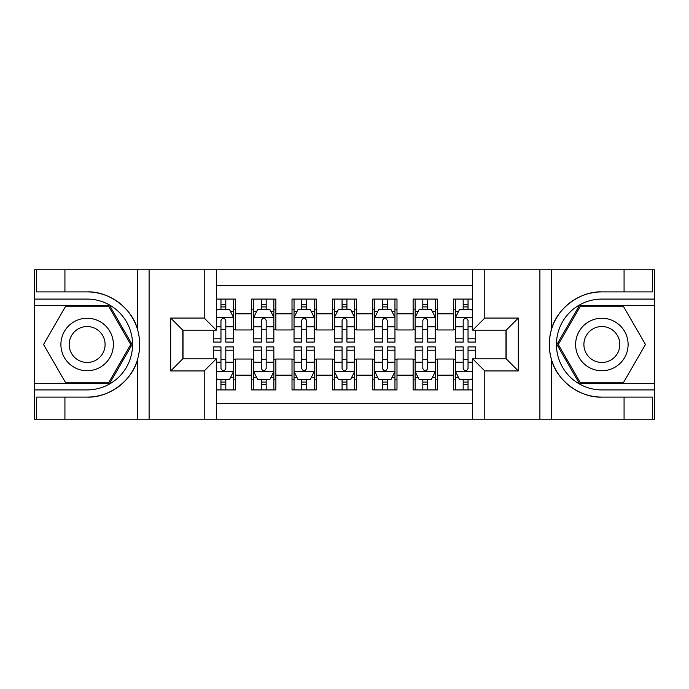 <?xml version="1.0" encoding="UTF-8"?>
<svg xmlns="http://www.w3.org/2000/svg" width="689" height="689" viewBox="0 0 689 689"><rect width="100%" height="100%" fill="white"/><g stroke="black" fill="none" stroke-linecap="round" stroke-linejoin="round"><path stroke-width="1.03" d="M216.32 419.188L472.68 419.188L472.68 358.831L506.182 358.831L506.182 330.169L472.68 330.169L472.68 269.812L216.32 269.812L216.32 330.169L182.818 330.169L182.818 358.831L216.32 358.831L216.32 419.188L64.93 419.188L64.93 397.079L87.133 397.079C108.354 398.156 132.064 380.698 137.344 360.114C140.427 349.719 140.427 339.307 137.344 328.886C132.064 308.302 108.354 290.844 87.133 291.921L64.93 291.921L64.93 269.812L34.45 269.812L34.45 383.454L109.629 383.454L132.116 344.5L109.629 305.546L34.45 305.546M472.68 299.086L453.5 299.086L453.5 313.822L437.351 313.822L437.351 329.971L453.5 329.971L453.5 313.822M437.351 313.822L437.351 299.086L413.133 299.086L413.133 313.822L396.985 313.822L396.985 329.971L413.133 329.971L413.133 313.822M396.985 313.822L396.985 299.086L372.758 299.086L372.758 313.822L356.609 313.822L356.609 329.971L372.758 329.971L372.758 313.822M356.609 313.822L356.609 299.086L332.391 299.086L332.391 313.822L316.242 313.822L316.242 329.971L332.391 329.971L332.391 313.822M316.242 313.822L316.242 299.086L292.015 299.086L292.015 313.822L275.867 313.822L275.867 329.971L292.015 329.971L292.015 313.822M275.867 313.822L275.867 299.086L251.649 299.086L251.649 329.971L235.5 329.971L235.5 299.086L216.32 299.086M216.32 389.914L235.5 389.914L235.5 359.038L251.649 359.038L251.649 389.914L275.867 389.914L275.867 359.038L292.015 359.038L292.015 375.186L275.867 375.186M292.015 375.186L292.015 389.914L316.242 389.914L316.242 359.038L332.391 359.038L332.391 375.186L316.242 375.186M332.391 375.186L332.391 389.914L356.609 389.914L356.609 359.038L372.758 359.038L372.758 375.186L356.609 375.186M372.758 375.186L372.758 389.914L396.985 389.914L396.985 359.038L413.133 359.038L413.133 375.186L396.985 375.186M413.133 375.186L413.133 389.914L437.351 389.914L437.351 359.038L453.5 359.038L453.5 375.186L437.351 375.186M472.68 285.556L216.32 285.556M216.32 403.444L472.68 403.444M453.5 375.186L453.5 389.914L472.68 389.914M183.016 330.169L183.016 358.831M505.984 358.831L505.984 330.169M220.962 309.172L225.811 309.172M233.476 309.172L235.5 309.172M220.962 329.566L225.811 329.566M233.476 329.566L235.5 329.566M220.962 359.434L225.811 359.434M233.476 359.434L235.5 359.434M220.962 379.828L225.811 379.828M233.476 379.828L235.5 379.828M251.649 329.566L253.664 329.566M261.338 329.566L266.178 329.566M273.852 329.566L275.867 329.566M251.649 309.172L253.664 309.172M261.338 309.172L266.178 309.172M273.852 309.172L275.867 309.172M251.649 359.434L253.664 359.434M261.338 359.434L266.178 359.434M273.852 359.434L275.867 359.434M251.649 379.828L253.664 379.828M261.338 379.828L266.178 379.828M273.852 379.828L275.867 379.828M292.015 359.434L294.039 359.434M301.704 359.434L306.553 359.434M314.218 359.434L316.242 359.434M292.015 379.828L294.039 379.828M301.704 379.828L306.553 379.828M314.218 379.828L316.242 379.828M292.015 309.172L294.039 309.172M301.704 309.172L306.553 309.172M314.218 309.172L316.242 309.172M292.015 329.566L294.039 329.566M301.704 329.566L306.553 329.566M314.218 329.566L316.242 329.566M332.391 359.434L334.406 359.434M342.08 359.434L346.92 359.434M354.594 359.434L356.609 359.434M332.391 379.828L334.406 379.828M342.08 379.828L346.92 379.828M354.594 379.828L356.609 379.828M332.391 309.172L334.406 309.172M342.08 309.172L346.92 309.172M354.594 309.172L356.609 309.172M332.391 329.566L334.406 329.566M342.08 329.566L346.92 329.566M354.594 329.566L356.609 329.566M372.758 359.434L374.782 359.434M382.447 359.434L387.296 359.434M394.961 359.434L396.985 359.434M372.758 379.828L374.782 379.828M382.447 379.828L387.296 379.828M394.961 379.828L396.985 379.828M372.758 309.172L374.782 309.172M382.447 309.172L387.296 309.172M394.961 309.172L396.985 309.172M372.758 329.566L374.782 329.566M382.447 329.566L387.296 329.566M394.961 329.566L396.985 329.566M413.133 359.434L415.148 359.434M422.822 359.434L427.662 359.434M435.336 359.434L437.351 359.434M413.133 379.828L415.148 379.828M422.822 379.828L427.662 379.828M435.336 379.828L437.351 379.828M413.133 309.172L415.148 309.172M422.822 309.172L427.662 309.172M435.336 309.172L437.351 309.172M413.133 329.566L415.148 329.566M422.822 329.566L427.662 329.566M435.336 329.566L437.351 329.566M453.5 359.434L455.524 359.434M463.189 359.434L468.038 359.434M453.5 379.828L455.524 379.828M463.189 379.828L468.038 379.828M453.5 309.172L455.524 309.172M463.189 309.172L468.038 309.172M453.5 329.566L455.524 329.566M463.189 329.566L468.038 329.566M225.811 304.331L220.962 304.331M213.297 338.79L213.297 342.08L220.962 342.08L220.962 338.79L213.297 338.79L213.297 330.169M230.557 311.6L233.476 311.6L233.476 342.08L225.811 342.08L225.811 320.48C224.201 317.371 222.581 317.371 220.962 320.48L220.962 338.79M233.476 311.6L233.476 299.086M233.476 317.448L229.446 309.378L217.328 309.378L216.32 311.394M220.962 309.378L220.962 299.086M225.811 299.086L225.811 309.378M220.962 384.669L225.811 384.669M216.32 377.606L217.328 379.622L229.446 379.622L233.476 371.552L233.476 346.92L225.811 346.92L225.811 350.21L233.476 350.21M233.476 371.552L233.476 389.914M213.297 358.831L213.297 346.92L220.962 346.92L220.962 368.52C222.573 371.629 224.192 371.629 225.811 368.52L225.811 350.21M225.811 379.622L225.811 389.914M220.962 389.914L220.962 379.622M100.258 321.772A26.242 26.242 0 0 0 64.413 331.383A26.242 26.242 0 0 0 74.016 367.228A26.242 26.242 0 0 0 109.861 357.617A26.242 26.242 0 0 0 100.258 321.772M96.115 328.946A17.966 17.966 0 0 0 71.578 335.517A17.966 17.966 0 0 0 78.15 360.054A17.966 17.966 0 0 0 102.695 353.483A17.966 17.966 0 0 0 96.115 328.946M108.931 382.249L65.343 382.249L43.545 344.5L65.343 306.751L108.931 306.751L130.721 344.5L108.931 382.249M614.984 321.772A26.242 26.242 0 0 0 579.139 331.383A26.242 26.242 0 0 0 588.742 367.228A26.242 26.242 0 0 0 624.587 357.617A26.242 26.242 0 0 0 614.984 321.772M610.85 328.946A17.966 17.966 0 0 0 586.305 335.517A17.966 17.966 0 0 0 592.885 360.054A17.966 17.966 0 0 0 617.422 353.483A17.966 17.966 0 0 0 610.85 328.946M623.657 382.249L580.069 382.249L558.279 344.5L580.069 306.751L623.657 306.751L645.455 344.5L623.657 382.249M204.211 419.188L204.211 370.94L170.7 370.94L170.7 318.06L204.211 318.06L204.211 269.812L149.1 269.812L149.1 419.188M87.133 291.921A52.579 52.579 0 0 1 137.344 328.886L137.344 269.812L64.93 269.812M64.93 419.188L34.45 419.188L34.45 383.454M34.45 389.914L87.133 389.914A45.414 45.414 0 0 0 132.555 344.5A45.414 45.414 0 0 0 87.133 299.086L34.45 299.086M87.133 397.079A52.579 52.579 0 0 0 137.344 360.114L137.344 419.188M137.344 269.812L149.1 269.812M204.211 269.812L216.32 269.812M64.93 397.079L36.672 397.079L36.672 419.188M64.93 291.921L36.672 291.921L36.672 269.812M204.211 370.94L216.32 358.831M170.7 370.94L182.818 358.831M170.7 318.06L182.818 330.169M204.211 318.06L216.32 330.169M472.68 269.812L624.07 269.812L624.07 291.921L601.867 291.921C580.646 290.844 556.936 308.302 551.656 328.886C548.573 339.281 548.573 349.693 551.656 360.114C556.936 380.698 580.646 398.156 601.867 397.079L624.07 397.079L624.07 419.188L654.55 419.188L654.55 305.546L579.371 305.546L556.884 344.5L579.371 383.454L654.55 383.454M484.789 269.812L484.789 318.06L518.3 318.06L518.3 370.94L484.789 370.94L484.789 419.188L539.9 419.188L539.9 269.812M551.656 360.114L551.656 419.188L624.07 419.188M624.07 269.812L654.55 269.812L654.55 305.546M654.55 299.086L601.867 299.086A45.414 45.414 0 0 0 556.445 344.5A45.414 45.414 0 0 0 601.867 389.914L654.55 389.914M601.867 291.921A52.579 52.579 0 0 0 549.279 344.5A52.579 52.579 0 0 0 601.867 397.079M551.656 419.188L539.9 419.188M484.789 419.188L472.68 419.188M624.07 291.921L652.328 291.921L652.328 269.812M624.07 397.079L652.328 397.079L652.328 419.188M484.789 318.06L472.68 330.169M518.3 318.06L506.182 330.169M518.3 370.94L506.182 358.831M484.789 370.94L472.68 358.831M266.178 304.331L261.338 304.331M273.852 338.79L266.178 338.79L266.178 342.08L273.852 342.08L273.852 317.448L269.812 309.378L257.703 309.378L253.664 317.448L253.664 342.08L261.338 342.08L261.338 338.79L253.664 338.79M253.664 317.448L253.664 299.086M273.852 317.448L273.852 299.086M261.338 309.378L261.338 299.086M266.178 299.086L266.178 309.378M266.178 338.79L266.178 320.48C264.567 317.371 262.957 317.371 261.338 320.48L261.338 338.79M306.553 304.331L301.704 304.331M314.218 338.79L306.553 338.79L306.553 342.08L314.218 342.08L314.218 317.448L310.188 309.378L298.07 309.378L294.039 317.448L294.039 342.08L301.704 342.08L301.704 338.79L294.039 338.79M294.039 317.448L294.039 299.086M314.218 317.448L314.218 299.086M301.704 309.378L301.704 299.086M306.553 299.086L306.553 309.378M306.553 338.79L306.553 320.48C304.943 317.371 303.324 317.371 301.704 320.48L301.704 338.79M346.92 304.331L342.08 304.331M354.594 338.79L346.92 338.79L346.92 342.08L354.594 342.08L354.594 317.448L350.555 309.378L338.445 309.378L334.406 317.448L334.406 342.08L342.08 342.08L342.08 338.79L334.406 338.79M334.406 317.448L334.406 299.086M354.594 317.448L354.594 299.086M342.08 309.378L342.08 299.086M346.92 299.086L346.92 309.378M346.92 338.79L346.92 320.48C345.31 317.371 343.699 317.371 342.08 320.48L342.08 338.79M387.296 304.331L382.447 304.331M394.961 338.79L387.296 338.79L387.296 342.08L394.961 342.08L394.961 317.448L390.93 309.378L378.812 309.378L374.782 317.448L374.782 342.08L382.447 342.08L382.447 338.79L374.782 338.79M374.782 317.448L374.782 299.086M394.961 317.448L394.961 299.086M382.447 309.378L382.447 299.086M387.296 299.086L387.296 309.378M387.296 338.79L387.296 320.48C385.685 317.371 384.066 317.371 382.447 320.48L382.447 338.79M261.338 384.669L266.178 384.669M253.664 350.21L261.338 350.21L261.338 346.92L253.664 346.92L253.664 371.552L257.703 379.622L269.812 379.622L273.852 371.552L273.852 346.92L266.178 346.92L266.178 350.21L273.852 350.21M273.852 371.552L273.852 389.914M253.664 371.552L253.664 389.914M266.178 379.622L266.178 389.914M261.338 389.914L261.338 379.622M261.338 350.21L261.338 368.52C262.948 371.629 264.559 371.629 266.178 368.52L266.178 350.21M301.704 384.669L306.553 384.669M294.039 350.21L301.704 350.21L301.704 346.92L294.039 346.92L294.039 371.552L298.07 379.622L310.188 379.622L314.218 371.552L314.218 346.92L306.553 346.92L306.553 350.21L314.218 350.21M314.218 371.552L314.218 389.914M294.039 371.552L294.039 389.914M306.553 379.622L306.553 389.914M301.704 389.914L301.704 379.622M301.704 350.21L301.704 368.52C303.315 371.629 304.934 371.629 306.553 368.52L306.553 350.21M342.08 384.669L346.92 384.669M334.406 350.21L342.08 350.21L342.08 346.92L334.406 346.92L334.406 371.552L338.445 379.622L350.555 379.622L354.594 371.552L354.594 346.92L346.92 346.92L346.92 350.21L354.594 350.21M354.594 371.552L354.594 389.914M334.406 371.552L334.406 389.914M346.92 379.622L346.92 389.914M342.08 389.914L342.08 379.622M342.08 350.21L342.08 368.52C343.69 371.629 345.301 371.629 346.92 368.52L346.92 350.21M382.447 384.669L387.296 384.669M374.782 350.21L382.447 350.21L382.447 346.92L374.782 346.92L374.782 371.552L378.812 379.622L390.93 379.622L394.961 371.552L394.961 346.92L387.296 346.92L387.296 350.21L394.961 350.21M394.961 371.552L394.961 389.914M374.782 371.552L374.782 389.914M387.296 379.622L387.296 389.914M382.447 389.914L382.447 379.622M382.447 350.21L382.447 368.52C384.057 371.629 385.676 371.629 387.296 368.52L387.296 350.21M427.662 304.331L422.822 304.331M435.336 338.79L427.662 338.79L427.662 342.08L435.336 342.08L435.336 317.448L431.297 309.378L419.188 309.378L415.148 317.448L415.148 342.08L422.822 342.08L422.822 338.79L415.148 338.79M415.148 317.448L415.148 299.086M435.336 317.448L435.336 299.086M422.822 309.378L422.822 299.086M427.662 299.086L427.662 309.378M427.662 338.79L427.662 320.48C426.052 317.371 424.441 317.371 422.822 320.48L422.822 338.79M422.822 384.669L427.662 384.669M415.148 350.21L422.822 350.21L422.822 346.92L415.148 346.92L415.148 371.552L419.188 379.622L431.297 379.622L435.336 371.552L435.336 346.92L427.662 346.92L427.662 350.21L435.336 350.21M435.336 371.552L435.336 389.914M415.148 371.552L415.148 389.914M427.662 379.622L427.662 389.914M422.822 389.914L422.822 379.622M422.822 350.21L422.822 368.52C424.433 371.629 426.043 371.629 427.662 368.52L427.662 350.21M468.038 304.331L463.189 304.331M472.68 311.394L471.672 309.378L459.554 309.378L455.524 317.448L455.524 342.08L463.189 342.08L463.189 338.79L455.524 338.79M455.524 317.448L455.524 299.086M475.703 330.169L475.703 342.08L468.038 342.08L468.038 320.48C466.427 317.371 464.808 317.371 463.189 320.48L463.189 338.79M463.189 309.378L463.189 299.086M468.038 299.086L468.038 309.378M463.189 384.669L468.038 384.669M475.703 350.21L475.703 346.92L468.038 346.92L468.038 350.21L475.703 350.21L475.703 358.831M458.443 377.4L455.524 377.4L455.524 346.92L463.189 346.92L463.189 368.52C464.799 371.629 466.419 371.629 468.038 368.52L468.038 350.21M455.524 377.4L455.524 389.914M455.524 371.552L459.554 379.622L471.672 379.622L472.68 377.606M468.038 379.622L468.038 389.914M463.189 389.914L463.189 379.622M251.649 375.186L235.5 375.186M251.649 313.822L235.5 313.822M233.382 317.25L216.32 317.25M233.476 338.79L225.811 338.79M220.962 326.81L216.32 326.81M233.476 326.81L225.811 326.81M225.811 306.898L220.962 306.898M216.32 371.75L233.382 371.75M233.476 377.4L230.557 377.4M213.297 350.21L220.962 350.21M225.811 362.19L233.476 362.19M216.32 362.19L220.962 362.19M220.962 382.102L225.811 382.102M551.656 269.812L551.656 328.886M273.748 317.25L253.767 317.25M253.664 311.6L256.592 311.6M270.923 311.6L273.852 311.6M261.338 326.81L253.664 326.81M273.852 326.81L266.178 326.81M266.178 306.898L261.338 306.898M314.124 317.25L294.134 317.25M294.039 311.6L296.959 311.6M311.299 311.6L314.218 311.6M301.704 326.81L294.039 326.81M314.218 326.81L306.553 326.81M306.553 306.898L301.704 306.898M354.49 317.25L334.509 317.25M334.406 311.6L337.334 311.6M351.666 311.6L354.594 311.6M342.08 326.81L334.406 326.81M354.594 326.81L346.92 326.81M346.92 306.898L342.08 306.898M394.866 317.25L374.876 317.25M374.782 311.6L377.701 311.6M392.041 311.6L394.961 311.6M382.447 326.81L374.782 326.81M394.961 326.81L387.296 326.81M387.296 306.898L382.447 306.898M253.767 371.75L273.748 371.75M273.852 377.4L270.923 377.4M256.592 377.4L253.664 377.4M266.178 362.19L273.852 362.19M253.664 362.19L261.338 362.19M261.338 382.102L266.178 382.102M294.134 371.75L314.124 371.75M314.218 377.4L311.299 377.4M296.959 377.4L294.039 377.4M306.553 362.19L314.218 362.19M294.039 362.19L301.704 362.19M301.704 382.102L306.553 382.102M334.509 371.75L354.49 371.75M354.594 377.4L351.666 377.4M337.334 377.4L334.406 377.4M346.92 362.19L354.594 362.19M334.406 362.19L342.08 362.19M342.08 382.102L346.92 382.102M374.876 371.75L394.866 371.75M394.961 377.4L392.041 377.4M377.701 377.4L374.782 377.4M387.296 362.19L394.961 362.19M374.782 362.19L382.447 362.19M382.447 382.102L387.296 382.102M435.233 317.25L415.252 317.25M415.148 311.6L418.077 311.6M432.408 311.6L435.336 311.6M422.822 326.81L415.148 326.81M435.336 326.81L427.662 326.81M427.662 306.898L422.822 306.898M415.252 371.75L435.233 371.75M435.336 377.4L432.408 377.4M418.077 377.4L415.148 377.4M427.662 362.19L435.336 362.19M415.148 362.19L422.822 362.19M422.822 382.102L427.662 382.102M472.68 317.25L455.618 317.25M455.524 311.6L458.443 311.6M475.703 338.79L468.038 338.79M463.189 326.81L455.524 326.81M472.68 326.81L468.038 326.81M468.038 306.898L463.189 306.898M455.618 371.75L472.68 371.75M455.524 350.21L463.189 350.21M468.038 362.19L472.68 362.19M455.524 362.19L463.189 362.19M463.189 382.102L468.038 382.102"/></g></svg>
